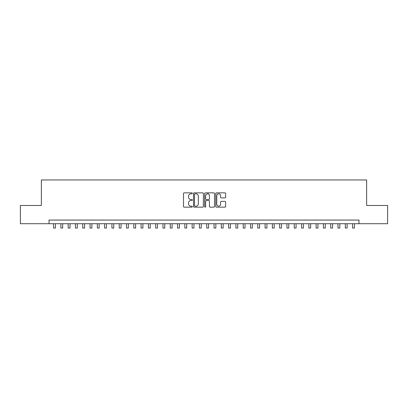 <?xml version="1.0" encoding="UTF-8"?>
<svg xmlns="http://www.w3.org/2000/svg" width="408" height="408" viewBox="0 0 408 408"><rect width="100%" height="100%" fill="white"/><g stroke="black" fill="none" stroke-linecap="round" stroke-linejoin="round"><path stroke-width="0.61" d="M192.331 193.351A0.5 0.5 0 0 0 191.831 192.846L184.222 192.846A0.714 0.714 0 0 0 183.508 193.565L183.508 206.448A0.714 0.714 0 0 0 184.222 207.167L191.831 207.167A0.5 0.5 0 0 0 192.331 206.662A0.5 0.5 0 0 0 191.831 206.162L190.847 206.162A2.29 2.29 0 0 1 188.557 203.873L188.557 202.796A2.29 2.29 0 0 1 190.847 200.506L191.831 200.506A0.5 0.5 0 0 0 192.331 200.007A0.5 0.5 0 0 0 191.831 199.507L190.847 199.507A2.29 2.29 0 0 1 188.557 197.217L188.557 196.141A2.29 2.29 0 0 1 190.847 193.851L191.831 193.851A0.5 0.5 0 0 0 192.331 193.351M224.92 197.895A0.714 0.714 0 0 0 225.634 197.181L225.634 193.565A0.714 0.714 0 0 0 224.92 192.846L216.475 192.846A0.714 0.714 0 0 0 215.756 193.565L215.756 206.448A0.714 0.714 0 0 0 216.475 207.167L224.92 207.167A0.714 0.714 0 0 0 225.634 206.448L225.634 202.082A0.714 0.714 0 0 0 224.92 201.368L221.304 201.368A0.714 0.714 0 0 0 220.59 202.082L220.59 204.25A1.913 1.913 0 0 1 218.673 206.162A1.913 1.913 0 0 1 216.76 204.25L216.76 195.764A1.913 1.913 0 0 1 218.673 193.851A1.913 1.913 0 0 1 220.59 195.764L220.59 197.181A0.714 0.714 0 0 0 221.304 197.895L224.92 197.895M49.026 223.712L20.4 223.712L20.4 205.479L41.366 205.479L41.366 179.954L366.634 179.954L366.634 205.479L387.6 205.479L387.6 223.712L358.974 223.712L358.974 220.065L49.026 220.065L49.026 223.712L358.974 223.712M203.373 193.565A0.714 0.714 0 0 0 202.659 192.846L194.213 192.846A0.714 0.714 0 0 0 193.494 193.565L193.494 206.448A0.714 0.714 0 0 0 194.213 207.167L202.659 207.167A0.714 0.714 0 0 0 203.373 206.448L203.373 193.565M205.341 192.846L213.787 192.846A0.714 0.714 0 0 1 214.506 193.565L214.506 206.448A0.714 0.714 0 0 1 213.787 207.167L210.176 207.167A0.714 0.714 0 0 1 209.457 206.448L209.457 201.226A0.714 0.714 0 0 0 208.743 200.506L206.346 200.506A0.714 0.714 0 0 0 205.627 201.226L205.627 206.662A0.5 0.5 0 0 1 205.127 207.167A0.5 0.5 0 0 1 204.627 206.662L204.627 193.565A0.714 0.714 0 0 1 205.341 192.846M194.999 193.851A0.5 0.5 0 0 0 194.499 194.351L194.499 205.663A0.5 0.5 0 0 0 194.999 206.162L196.034 206.162A2.29 2.29 0 0 0 198.329 203.873L198.329 196.141A2.29 2.29 0 0 0 196.034 193.851L194.999 193.851M209.457 195.799A1.913 1.913 0 0 0 207.544 193.887A1.913 1.913 0 0 0 205.627 195.799L205.627 198.788A0.714 0.714 0 0 0 206.346 199.507L208.743 199.507A0.714 0.714 0 0 0 209.457 198.788L209.457 195.799M53.581 223.712L53.581 228.046L55.406 228.046L55.406 223.712M60.874 223.712L60.874 228.046L62.699 228.046L62.699 223.712M68.167 223.712L68.167 228.046L69.992 228.046L69.992 223.712M75.46 223.712L75.46 228.046L77.285 228.046L77.285 223.712M82.753 223.712L82.753 228.046L84.578 228.046L84.578 223.712M90.046 223.712L90.046 228.046L91.871 228.046L91.871 223.712M97.339 223.712L97.339 228.046L99.164 228.046L99.164 223.712M104.632 223.712L104.632 228.046L106.457 228.046L106.457 223.712M111.925 223.712L111.925 228.046L113.75 228.046L113.75 223.712M119.218 223.712L119.218 228.046L121.043 228.046L121.043 223.712M126.511 223.712L126.511 228.046L128.336 228.046L128.336 223.712M133.804 223.712L133.804 228.046L135.629 228.046L135.629 223.712M141.097 223.712L141.097 228.046L142.922 228.046L142.922 223.712M148.39 223.712L148.39 228.046L150.215 228.046L150.215 223.712M155.683 223.712L155.683 228.046L157.508 228.046L157.508 223.712M162.976 223.712L162.976 228.046L164.801 228.046L164.801 223.712M170.269 223.712L170.269 228.046L172.094 228.046L172.094 223.712M177.562 223.712L177.562 228.046L179.387 228.046L179.387 223.712M184.855 223.712L184.855 228.046L186.68 228.046L186.68 223.712M192.148 223.712L192.148 228.046L193.973 228.046L193.973 223.712M199.441 223.712L199.441 228.046L201.266 228.046L201.266 223.712M208.085 193.963L208.085 192.846M206.734 223.712L206.734 228.046L208.559 228.046L208.559 223.712M214.027 223.712L214.027 228.046L215.852 228.046L215.852 223.712M221.32 223.712L221.32 228.046L223.145 228.046L223.145 223.712M228.613 223.712L228.613 228.046L230.438 228.046L230.438 223.712M235.906 223.712L235.906 228.046L237.731 228.046L237.731 223.712M243.199 223.712L243.199 228.046L245.024 228.046L245.024 223.712M250.492 223.712L250.492 228.046L252.317 228.046L252.317 223.712M257.785 223.712L257.785 228.046L259.61 228.046L259.61 223.712M265.078 223.712L265.078 228.046L266.903 228.046L266.903 223.712M272.371 223.712L272.371 228.046L274.196 228.046L274.196 223.712M279.664 223.712L279.664 228.046L281.489 228.046L281.489 223.712M286.957 223.712L286.957 228.046L288.782 228.046L288.782 223.712M294.25 223.712L294.25 228.046L296.075 228.046L296.075 223.712M301.543 223.712L301.543 228.046L303.368 228.046L303.368 223.712M308.836 223.712L308.836 228.046L310.661 228.046L310.661 223.712M316.129 223.712L316.129 228.046L317.954 228.046L317.954 223.712M323.422 223.712L323.422 228.046L325.247 228.046L325.247 223.712M330.715 223.712L330.715 228.046L332.54 228.046L332.54 223.712M338.008 223.712L338.008 228.046L339.833 228.046L339.833 223.712M345.301 223.712L345.301 228.046L347.126 228.046L347.126 223.712M352.594 223.712L352.594 228.046L354.419 228.046L354.419 223.712"/></g></svg>
